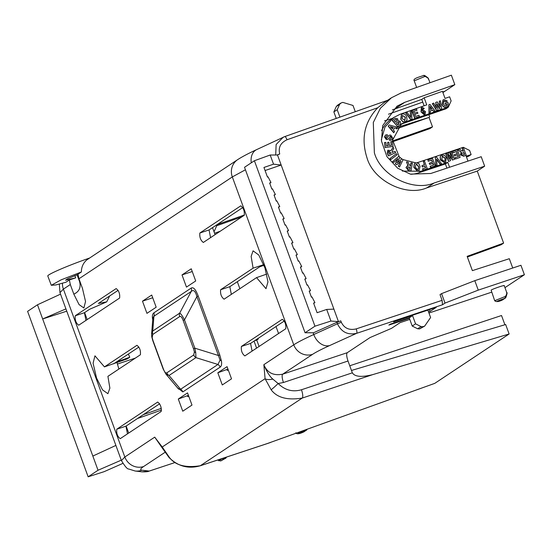 <?xml version="1.0" encoding="UTF-8"?>
<svg xmlns="http://www.w3.org/2000/svg" width="552" height="552" viewBox="0 0 552 552"><rect width="100%" height="100%" fill="white"/><g stroke="black" fill="none" stroke-linecap="round" stroke-linejoin="round"><path stroke-width="0.83" d="M104.452 366.88L94.944 355.826L93.088 363.264L96.545 378.003L102.499 389.857L107.895 393.693L109.876 388.146L107.916 376.333L140.38 354.77C140.822 350.561 139.67 347.408 136.924 345.317L104.452 366.88L127.381 358.821L129.775 357.227L116.21 362.119L138.904 347.049M117.003 362.588L118.894 369.04M275.703 155.008L276.131 144.507L283.217 137.213L284.639 136.641A4.036 1.118 -109.4 0 1 284.715 136.606A4.036 1.118 -109.4 0 1 287.012 139.766C280.554 142.761 278.132 147.501 279.726 153.987L277.497 155.002L270.183 155.015L273.537 164.172L263.946 167.456L267.472 177.082L268.017 176.833L270.977 182.484L269.638 183.009L271.867 189.094L272.412 188.839L275.372 194.497L274.033 195.015L276.262 201.1L276.807 200.852L279.76 206.503L278.429 207.021L280.657 213.107L281.203 212.858L284.156 218.509L282.824 219.027L285.053 225.119L285.591 224.864L288.551 230.515L287.219 231.04L289.441 237.125L289.986 236.87L292.946 242.528L291.608 243.046L293.837 249.131L294.382 248.883L297.342 254.534L296.003 255.052L298.232 261.137L298.777 260.889L301.737 266.54L300.398 267.058L302.627 273.15L303.172 272.895L306.132 278.546L304.918 279.409M277.497 155.002L333.898 309.127L326.694 309.437L317.103 312.715L313.584 303.082L314.916 302.565L311.956 296.914L311.418 297.162L309.189 291.077L310.521 290.559L307.567 284.908L307.022 285.156L304.794 279.07L306.132 278.546M87.175 319.594L84.608 312.591M69.373 279.947L65.964 282.217L55.924 284.935L51.288 285.294L61.141 279.843L81.351 271.998L78.025 274.206L78.95 278.781L82.476 288.413L85.532 301.502L83.869 307.995L79.074 304.607L73.83 294.154L70.304 284.528L69.373 279.947L75.7 277.849L65.55 280.209L67.385 278.884L78.032 274.406M74.865 275.627L75.7 277.849M392.382 109.869L421.769 99.388L424.157 97.78L442.449 91.321L445.043 98.415L449.618 96.8L451.122 100.919L448.265 107.219L406.058 121.688L403.664 123.303L445.878 108.834L448.265 107.219M442.697 92.005L444.953 91.211L454.834 84.649L451.37 75.189L401.214 92.888L391.451 97.759L380.411 108.233L373.297 122.496L374.366 152.78C380.666 175.667 413.179 192.082 434.176 182.967L484.663 166.173L481.206 156.713L430.795 173.487L410.357 174.128L397.771 168.277L386.938 156.671L381.46 141.022L382.743 125.545L397.04 106.163L404.754 102.32L454.834 84.649M381.322 139.753L384.999 127.043L393.811 117.452L400.159 114.25L426.751 104.866L424.157 97.78M393.811 117.452L391.416 119.059A30.422 29.152 56 0 0 381.598 130.638M410.936 174.273A30.422 29.152 56 0 0 418.623 172.852L445.395 163.951L447.782 162.336L421.01 171.237L402.36 171.072M466.461 156.94L468.731 156.188L471.118 154.574L469.607 150.448L463.294 147.294L417.022 162.764M415.891 162.888L402.718 159.514M401.849 158.921L399.841 157.292M399.234 156.72L392.589 140.098L401.407 124L406.058 121.688M400.241 124.849A21.452 20.555 -124 0 1 403.664 123.303M467.385 257.004L501.14 244.75L503.61 243.108L477.252 171.092L484.663 166.173M442.904 92.57L444.953 91.211M339.915 117.127L337.196 109.696L339.646 104.28L341.019 103.017L342.799 102.389L353.004 105.466L355.288 111.704M337.196 109.696L333.863 111.911L336.313 106.495L339.646 104.28M429.967 82.745L428.559 78.895C427.386 77.86 430.47 79.571 424.95 75.672L424.95 75.672A1.263 0.545 121.5 0 1 425.04 76.397L414.221 80.834C412.33 78.343 421.549 76.5 423.563 75.41L425.04 76.397C427.793 77.749 428.918 78.736 428.414 79.357M423.681 75.389A1.263 1.208 -123.6 0 1 424.44 75.5L424.792 75.631A1.263 0.545 121.5 0 1 424.95 75.672L423.563 75.41M78.95 278.781L232.316 176.937L245.426 169.774M251.291 162.805A15.139 11.288 -115 0 1 256.735 149.571C248.586 153.332 242.231 156.685 237.677 159.631A15.139 14.476 56.4 0 0 232.316 176.937L293.754 344.821C297.514 342.323 304.18 338.887 313.75 334.533L313.101 332.773M312.556 354.349A15.139 14.476 56.4 0 1 293.754 344.821L263.856 364.679L265.084 378.707A7.569 2.85 -11.9 0 0 272.798 379.086C269.659 376.416 266.678 371.613 263.856 364.679C267.209 372.814 273.488 375.974 282.707 374.173L312.556 354.349C315.875 352.155 321.588 349.216 329.696 345.538A15.139 11.295 -114.4 0 1 313.75 334.533L337.458 323.782C341.405 332.076 347.794 335.257 356.62 333.332L442.497 304.766L442.097 300.329L440.02 294.658L441.565 293.63L445.029 303.082L442.497 304.766M162.24 447.003L154.726 437.143L162.474 448.307A7.569 3.809 -28.9 0 1 162.24 447.003L169.354 457.36C175.198 465.274 185.52 468.068 200.328 465.729L302.206 398.082C287.35 400.448 276.994 397.675 271.135 389.767L265.084 378.707L162.24 447.003M177.323 387.601L182.809 391.934A5.044 4.823 56.4 0 0 180.628 389.263L217.95 364.472A5.044 4.823 -123.6 0 1 220.138 367.149C221.504 366.114 221.932 364.037 221.4 360.911L219.737 354.867L198.182 295.975C195.725 289.448 193.4 286.812 191.192 288.068L153.87 312.853C152.497 313.888 152.076 315.965 152.6 319.09L152.731 319.822M231.516 378.831L227.058 366.652L217.826 372.786L222.283 384.958L231.516 378.831M195.705 280.968L191.247 268.796L182.015 274.924L186.472 287.102L195.705 280.968M191.986 405.078L187.535 392.9L178.296 399.034L182.753 411.205L191.986 405.078M156.175 307.216L151.724 295.044L142.485 301.171L146.942 313.35L156.175 307.216M244.239 215.287C244.681 211.078 243.529 207.925 240.782 205.834L199.872 232.999C199.431 237.208 200.583 240.362 203.329 242.452L244.239 215.287M256.556 277.621L266.016 288.696L267.962 281.872L264.96 267.906L258.778 255.024L253.064 250.822L251.139 256.425L253.099 268.168L220.627 289.731C220.193 293.94 221.345 297.093 224.091 299.184L256.556 277.621L266.754 274.082M285.763 328.744C286.198 324.535 285.046 321.381 282.3 319.291L241.39 346.456C240.948 350.665 242.1 353.818 244.846 355.916L285.763 328.744M75.251 315.758C74.81 319.967 75.962 323.113 78.708 325.211L119.618 298.039C120.06 293.83 118.908 290.683 116.161 288.586L75.251 315.758L84.435 312.708L85.953 320.401M116.769 429.214C116.334 433.423 117.486 436.577 120.232 438.667L161.143 411.502C161.584 407.293 160.425 404.14 157.679 402.049L116.769 429.214L125.953 426.165L127.471 433.858M59.347 284.101L59.975 292.636L63.39 289.117L70.304 284.528M59.975 292.636L121.433 460.582L124.828 457.001L63.39 289.117A15.139 14.476 56.4 0 1 62.452 283.245M220.193 231.253L214.569 233.234M216.736 225.733L241.845 216.874M244.474 214.969L217.281 224.526M392.582 141.774L429.911 128.602L432.492 126.884L429.035 117.431L396.37 128.906M392.569 140.919L432.492 126.884M429.035 117.431L397.723 127.222M388.491 114.209L422.763 102.113M477.252 171.092L426.765 187.887C405.775 197.002 373.255 180.594 366.956 157.7C360.87 138.524 364.465 121.875 377.74 107.75L383.792 102.844L391.451 97.759M333.898 309.127L338.466 321.623L340.798 320.871L336.92 322.313L337.458 323.782L341.315 322.278C344.289 328.288 349.257 330.496 356.219 328.895A4.036 1.111 71.6 0 1 356.62 333.332L329.696 345.538M512.725 268.024L509.317 258.709L472.374 270.632L467.144 256.349L503.61 243.108M387.663 100.278L284.715 136.606L256.735 149.571M326.694 309.437L330.945 321.05L314.95 326.197L305.07 332.759L313.508 332.773L336.92 322.313M423.004 109.158L424.253 108.447L423.004 109.158L422.004 108.502M422.556 109.993L422.915 109.786L425.544 111.67L425.012 114.643L424.412 114.975L424.923 114.706M422.735 109.91L421.928 110.911M421.39 107.426L420.997 111.883L424.412 114.975M392.293 120.598L397.73 126.67L400.669 123.993L400.248 121.371L398.061 120.667L397.606 118.742L395.059 118.294L392.293 120.598L395.059 118.294M394.445 127.933L396.446 128.319L394.625 127.809L393.314 129.996L394.577 131.438L393.693 132.728L388.228 126.263L389.112 124.966L388.228 126.263M389.974 158.521L390.781 159.59L390.154 158.396L396.343 153.691L390.154 158.396M398.316 166.235L399.565 166.973L398.316 166.235L400.786 161.356M395.356 163.861L396.778 164.737L395.356 163.861L397.75 158.803M392.61 161.66L393.838 162.378L392.61 161.66L398.765 156.34L399.869 157.23L397.371 162.695L401.925 158.872L397.192 162.812M408.087 170.492L410.985 170.982L408.266 170.375L406.162 167.615L408.266 170.375M406.941 166.173L405.982 167.732M406.162 167.615L407.024 166.111L408.238 165.8L406.486 161.964L408.059 165.924M410.985 170.982L412.406 163.137L410.936 162.971L410.343 166.242M422.977 170.154L427.255 168.629L422.977 170.154L422.508 168.877L425.64 167.746L424.812 166.097L425.461 167.87M424.992 165.98L422.418 166.863L421.956 165.586L422.239 166.98L424.812 166.097M421.956 165.586L424.529 164.703L423.343 161.46L424.35 164.82M430.594 167.546L435.252 165.89L430.594 167.546L430.125 166.269L433.644 165.007L432.816 163.357L433.465 165.124M432.996 163.233L429.849 164.317L429.235 163.254L429.67 164.434L432.816 163.357M428.193 161.294L427.91 159.894L428.193 161.294L431.629 160.114L432.382 162.178M440.172 164.261L441.538 163.737L440.172 164.261L436.404 159.252M435.638 165.814L437.011 165.29L435.818 165.697L435.342 157.348L435.818 165.697M441.193 155.367L440.13 156.706L440.351 159.949L444.677 162.826L445.526 162.398M449.576 167.235L447.782 162.336M471.118 154.574L466.192 156.209L467.986 161.115M463.445 156.285L466.205 155.285L463.625 156.168L460.471 154.864L463.625 156.168M461.072 152.373L461.382 152.173L457.822 149.702L461.203 152.297L460.292 154.981M466.205 155.285L463.438 147.715L462.114 148.233L463.266 151.372M455.448 159.024L460.106 157.368L455.448 159.024L454.979 157.748L458.498 156.485L457.67 154.836L458.319 156.609M457.849 154.719L454.703 155.795L454.275 154.615L454.524 155.919L457.67 154.836M453.054 152.773L452.764 151.372L453.054 152.773L456.483 151.6L457.242 153.663M452.419 160.066L454.489 159.293L452.419 160.066L449.48 155.153M448.493 161.412L450.549 160.646L448.493 161.412L445.726 153.849L447.051 153.332L449.266 159.383L448.245 152.925L448.914 158.431M448.245 152.925L449.404 152.524L452.792 158.176L450.577 152.124L452.219 157.216M415.083 163.282L414.262 164.103L413.765 167.311L417.409 171.113L418.851 170.596M387.78 150.289L387.262 153.352L388.463 155.892L395.687 152.559L395.122 151.351L392.058 152.442L392.707 150.199L393.831 148.626L393.148 147.184L390.837 150.786M385.096 147.508L393.058 146.425L385.096 147.508L384.509 142.547L385.827 142.381L386.379 145.907L388.111 145.694L387.594 142.416L387.932 145.818M393.058 146.425L392.279 141.464L390.788 141.747L391.361 145.397M389.753 138.973L390.919 138.704L391.43 137.8L390.519 136.351L388.194 139.166L386.538 139.504L384.64 136.751L385.572 134.992L387.318 134.674L387.228 135.999L386.365 136.171L385.945 136.999L386.579 138.228L387.152 138.062L388.884 135.33L390.671 135.04L392.762 138.062L391.803 139.856L389.746 140.277L389.574 139.09L389.567 140.401L391.706 139.911M389.85 136.523L390.34 136.468L391.251 137.924L390.83 138.759M385.489 135.054L384.461 136.868L386.359 139.621L388.097 139.228M386.283 136.24L387.228 135.999M388.794 135.392L387.152 138.062L386.579 138.228M401.442 114.43L400.738 119.232L402.808 121.778L405.92 121.509M410.667 119.577L411.958 119.073L410.667 119.577L405.582 112.808L406.948 112.277L410.716 117.286L410.288 111.131L410.536 117.41M414.635 118.218L419.389 116.527L414.635 118.218L411.868 110.648L416.525 108.992L416.995 110.269L413.476 111.538M414.559 114.485L417.878 113.284L414.738 114.361L415.49 116.424L418.92 115.251L419.389 116.527M433.824 111.635L435.197 111.111L433.824 111.635L432.692 110.145L430.118 111.028M429.014 113.284L430.387 112.753L429.014 113.284L428.89 104.756L429.967 104.39L435.197 111.111M436.639 110.676L438.095 110.117L436.639 110.676L432.34 103.631L433.686 103.114L436.584 108.013L435.721 102.417L436.404 108.13M435.721 102.417L437.239 101.899L440.241 106.867L439.268 101.202L440.061 106.991M440.185 109.455L441.697 108.882L440.185 109.455L436.977 104.142M447.306 104.977L447.141 103.921L445.712 104.411L445.064 103.252L445.533 104.528L446.961 104.038L447.306 104.977L446.037 106.129M443.001 99.953L442.104 104.535C442.89 106.812 444.381 107.764 446.575 107.378L447.458 106.922M446.009 101.713L447.258 101.002L446.009 101.713L443.767 101.085M421.769 99.388L424.115 105.798M445.395 163.951L446.92 168.118M409.384 318.283L388.863 325.08L390.257 324.148L409.225 317.855L412.558 315.64L393.59 321.933L394.825 321.112L436.259 307.333L430.098 311.425L429.428 309.603M337.686 105.232L336.313 106.495M340.501 103.279L341.019 103.017M159.776 444.125L154.726 437.143L124.828 457.001A15.139 14.476 56.4 0 0 143.63 466.523L164.951 452.364M178.565 389.077L180.628 389.263L169.029 375.498L165.8 373.925L178.565 389.077M153.87 312.853A5.044 4.823 -123.6 0 1 153.911 316.262L152.876 317.938L151.621 334.036L152.752 331.027L153.911 316.262L191.233 291.47A5.044 4.823 -123.6 0 0 191.192 288.068M198.182 295.975A5.044 0.359 -20.1 0 1 196.898 296.617C195.408 291.07 193.524 289.351 191.233 291.47L179.655 313.163C180.683 313.398 182.291 315.634 184.478 319.877L196.898 296.617L218.447 355.509A5.044 0.359 -20.1 0 0 219.737 354.867M220.055 360.152L218.447 355.509L194.835 348.174L195.725 352.597L195.925 357.634A5.044 4.823 -123.6 0 1 193.745 354.964L166.842 372.828A5.044 4.823 56.4 0 0 169.029 375.498L195.925 357.634L217.95 364.472L220.055 360.152A5.044 2.512 -9.1 0 1 221.4 360.911M217.826 372.786L227.955 369.109M228.314 370.075L227.286 370.413L227.031 369.723M182.015 274.924L192.248 271.522M178.296 399.034L188.432 395.356M188.784 396.322L187.756 396.66L187.507 395.97M142.485 301.171L152.718 297.769M242.763 207.566L209.056 229.949L210.567 237.643M220.627 289.731L229.811 286.681L262.234 265.153L253.099 268.168M263.739 264.608L262.234 265.153M229.811 286.681L231.329 294.375M241.39 346.456L250.573 343.413L284.28 321.029M250.573 343.413L252.091 351.106M118.142 290.324L98.38 303.448L106.729 301.861L89.569 309.299L84.435 312.708M113.691 363.796L116.21 362.119M125.953 426.165L159.659 403.781M121.281 460.161L98.035 470.249L88.147 476.811L104.142 471.663L122.813 463.418M121.433 460.582C124.966 466.426 127.388 469.228 128.692 468.993L135.095 471.001L141.926 471.829L149.206 471.07L141.981 470.194C139.828 469.918 140.38 468.696 143.63 466.523M88.147 476.811L27.6 311.349L37.481 304.787L60.527 294.14M37.481 304.787L42.67 318.966L65.923 308.885M115.885 445.423L92.84 456.062L42.67 318.966L66.757 311.176M92.84 456.062L98.035 470.249M149.033 471.125A4.036 1.18 -108.3 0 0 149.123 471.111A4.036 1.18 -108.3 0 0 149.206 471.07L175.053 462.514L149.123 471.111C148.15 471.698 145.756 471.939 141.933 471.829M214.031 231.778L217.302 224.471M504.956 287.647L524.4 274.737L520.943 265.284L474.803 280.664L441.565 293.63M330.945 321.05L338.466 321.623M273.537 164.172L281.168 165.034L265.077 170.54M305.07 332.759L244.522 167.297L254.403 160.735L270.183 155.015M420.997 111.883L421.48 107.364L421.907 107.15L424.253 108.447M423.184 109.034L422.052 108.489M422.915 109.786L422.107 110.786L422.094 108.433M424.591 114.85L421.176 111.759M397.73 126.67L392.472 120.481M389.112 124.966L397.164 127.112L396.446 128.319M393.873 132.611L388.408 126.139M396.343 153.691L397.15 154.76L390.961 159.466M401.925 158.872L403.05 159.776L399.565 166.973M398.496 166.111L400.966 161.232L396.778 164.737M395.536 163.744L397.93 158.686L393.838 162.378M392.789 161.543L398.765 156.34M411.116 162.847L410.522 166.124L408.825 164.11L408.204 162.191L406.665 161.846M423.343 161.46L424.481 161.067L427.255 168.629M423.156 170.037L422.687 168.76M427.91 159.894L432.485 158.327L435.252 165.89M430.774 167.428L430.305 166.145M429.415 163.137L432.561 162.06L431.629 160.114M431.809 159.997L428.373 161.17M435.342 157.348L436.446 156.968L441.538 163.737M440.351 164.144L436.584 159.135L437.011 165.29M444.857 162.709L440.531 159.825L440.31 156.589L441.283 155.305L444.408 155.174L446.326 157.782L445.616 162.336L444.677 162.826M462.293 148.108L463.445 151.255L461.058 150.372L459.609 149.026L458.001 149.578M460.471 154.864L461.382 152.173M452.764 151.372L457.339 149.806L460.106 157.368M455.628 158.907L455.158 157.63M454.275 154.615L457.422 153.539L456.483 151.6M456.663 151.476L453.233 152.649M450.577 152.124L451.722 151.731L454.489 159.293M452.599 159.942L449.659 155.036L450.549 160.646M448.672 161.287L445.906 153.725M417.588 170.996L413.945 167.194L414.442 163.985L415.173 163.219L416.484 162.778L418.802 163.544L420.127 166.531L418.947 170.534L417.409 171.113M395.687 152.559L388.463 155.892M388.642 155.767L387.442 153.228L387.87 150.227L391.016 150.661L393.148 147.184M385.275 147.384L384.509 142.547M387.594 142.416L388.905 142.257L389.422 145.535L391.541 145.273L390.968 141.623M389.933 136.454L390.34 136.468M405.23 121.882L402.808 121.778M402.988 121.661L400.738 119.232M400.918 119.108L401.525 114.374L402.146 114.05C404.299 113.602 405.803 114.499 406.651 116.748L407.038 120.019L405.83 121.571M410.288 111.131L411.481 110.724L411.958 119.073M410.847 119.453L405.761 112.684M414.814 118.093L412.047 110.531M416.995 110.269L413.655 111.414L414.304 113.181L417.45 112.104L417.878 113.284M434.003 111.518L432.692 110.145M432.871 110.027L430.298 110.911L430.387 112.753M429.194 113.167L428.89 104.756M440.365 109.337L437.156 104.017L438.095 110.117M436.818 110.552L432.52 103.514M439.268 101.202L440.434 100.802L441.697 108.882M445.243 103.134L447.824 102.251L448.907 105.218L446.575 107.378M446.754 107.26C444.56 107.64 443.07 106.695 442.283 104.411L442.104 104.535M442.283 104.411L443.09 99.891L443.842 99.519L447.258 101.002M446.188 101.596L444.118 100.926M444.298 100.802L443.856 101.023L443.394 103.942L444.712 105.832L446.678 105.77M446.216 106.005L447.486 104.859M430.098 311.425L428.559 311.935M506.577 292.933C507.15 292.801 506.812 293.954 505.542 296.383L494.682 300.695L491.128 290.124C492.991 288.758 506.577 284.252 503.983 285.853M504.211 285.612L506.888 292.926C507.405 292.215 507.102 293.636 505.97 297.19L505.97 297.19A1.263 0.669 21.2 0 1 505.908 297.293L505.729 297.632A1.263 1.208 -123.6 0 1 505.308 298.121L505.308 298.121A1.263 1.208 -123.6 0 1 505.032 298.259L505.542 296.383A1.263 0.669 21.2 0 1 505.97 297.19L502.803 299.791A1.263 1.208 -123.6 0 1 502.527 299.922L502.527 299.922C494.544 302.296 495.379 301.737 505.032 298.259L502.527 299.922M267.113 443.622L434.776 383.357L509.123 333.988L372.641 374.649C361.594 377.409 354.826 376.802 352.342 372.835L348.015 361.015C346.552 356.633 346.304 353.86 347.27 352.693L370.068 337.555L391.492 328.364L400.138 322.623L409.798 319.408M428.966 313.032L491.577 292.208M524.4 274.737L478.26 290.124L445.029 303.082M255.99 339.818L258.281 339.011L258.067 338.431M239.872 288.703L237.312 281.706M264.001 265.264L259.709 266.83M128.354 354.053L129.775 357.227M259.088 346.456L256.735 340.032L258.281 339.011M128.692 433.051L126.132 426.047M169.354 457.36A7.569 0.407 137 0 1 169.029 457.491L162.474 448.307M271.135 389.767A7.569 0.359 -43.1 0 0 278.153 383.53L272.798 379.086M151.614 334.07L151.752 336.782A5.044 2.512 -9.1 0 1 151.745 336.478L151.621 334.036M474.803 280.664L478.26 290.124M254.403 160.735L314.95 326.197M423.004 111.111L424.426 112.132L424.184 113.671L422.853 112.532L422.977 111.152L424.246 112.256L424.005 113.788M399.193 122.185L398.716 124L397.813 124.786L396.405 123.13L397.833 121.944L399.193 122.185L397.799 124.766M396.874 120.902L395.536 122.102L394.314 120.667L395.729 119.487L396.798 119.736L396.874 120.902L395.515 122.082M393.279 127.436L392.382 128.933L390.326 126.58L393.279 127.436L392.32 128.857M407.893 168.843L407.507 167.808L407.907 167.097L410.295 167.373L409.936 169.367L407.893 168.843M444.381 161.432L441.683 159.466L442.476 156.23L445.202 158.231L444.802 161.225L444.381 161.432M462.466 155.064L461.589 154.401L461.831 153.325L463.908 152.531L464.591 154.394L462.466 155.064M417.402 169.623L415.283 167.09L416.008 164.379L416.67 164.151L418.809 166.718L418.092 169.381L417.402 169.623M388.408 152.076L388.987 151.179L391.057 153.208L389.27 154.022L388.408 152.076M388.781 151.303L390.857 153.297M402.394 115.492L405.403 117.217L404.864 120.474L402.132 118.563L402.518 115.451L405.223 117.335L404.685 120.598M430.077 106.357L430.229 109.496L432.002 108.889L430.077 106.357M427.897 310.114L430.601 317.517L424.667 326.115L422.88 326.708L420.99 326.563L415.559 323.838L412.558 315.64M415.559 323.838L412.227 326.053L409.225 317.855M412.227 326.053L417.657 328.778L419.548 328.923L424.667 326.115M256.604 348.105L254.044 341.108M504.907 324.755L501.526 315.523L349.754 365.769M254.444 340.839L256.735 340.032M226.596 457.063L225.837 458.153L224.05 458.746L222.077 458.553M217.412 460.099L220.717 460.961L225.837 458.153M509.123 333.988L505.66 324.528L351.472 370.468M166.842 372.828C165.745 373.456 164.579 372.138 163.351 368.874A5.044 0.359 159.9 0 0 163.185 369.04L165.8 373.925M163.351 368.874L152.994 340.57A5.044 0.359 159.9 0 0 152.828 340.743L163.185 369.04M152.828 340.743L151.752 336.782A5.044 2.512 -9.1 0 0 152.159 337.548L152.794 334.429A5.044 4.823 -123.6 0 1 152.752 331.027L179.655 313.163A5.044 4.823 -123.6 0 0 179.697 316.565C180.794 315.937 181.96 317.255 183.188 320.519A5.044 0.359 -20.1 0 1 184.478 319.877L194.835 348.174A5.044 0.359 -20.1 0 0 193.545 348.823L194.38 351.845L193.745 354.964M397.757 121.999L399.013 122.302M396.798 119.736L396.695 121.019M395.646 119.549L396.619 119.853M390.526 126.808L393.1 127.553M407.804 167.173L410.115 167.497L409.784 169.333M442 156.485L442.476 156.23M445.202 158.231L444.726 161.274M442.297 156.347L445.022 158.348M461.748 153.38L463.728 152.649L464.391 154.463M415.925 164.441L416.67 164.151M418.809 166.718L418.002 169.436M416.491 164.268L418.63 166.835M430.098 106.736L431.788 108.958M303.703 431.954L303.703 431.961C295.713 434.334 296.548 433.775 306.201 430.291L306.705 429.463M295.851 432.733C296.493 434.341 299.108 434.086 303.703 431.961L303.697 431.961A1.263 1.208 56.4 0 0 303.973 431.823L306.201 430.291A1.263 1.208 56.4 0 0 306.477 430.16L306.477 430.16A1.263 1.208 56.4 0 0 306.898 429.67L307.078 429.325M51.288 285.294L47.782 275.965A32.803 2.263 -20.6 0 1 86.526 259.102L89.41 258.088M237.677 159.631L86.823 259.895C83.242 262.959 81.42 266.995 81.351 271.998M429.711 116.983L428.863 114.664M384.502 120.888L392.506 118.328M333.863 111.911L336.244 118.418M215.087 234.648L212.52 227.652M137.496 418.499L161.536 410.053M143.23 414.69L161.329 408.335M278.567 333.525L276 326.522M117.376 364.058L135.364 358.103M79.874 281.299A17.664 1.221 -20.6 0 1 79.522 281.416L77.032 274.786M73.83 294.154C79.246 291.656 81.144 287.413 79.522 281.416M404.754 102.32L394.873 108.882M421.01 171.237L418.623 172.852M182.809 391.934L220.138 367.149M426.765 187.887L434.176 182.967M287.012 139.766L377.74 107.75M340.798 320.871L341.315 322.278M356.219 328.895L442.097 300.329M277 155.008L279.726 153.987M199.872 232.999L209.056 229.949M135.095 471.001A15.139 14.938 -83.1 0 0 141.981 470.194M348.015 361.015L283.445 382.495A7.569 2.091 -108.4 0 1 282.707 374.173L347.27 352.693M372.641 374.649L302.206 398.082A7.569 2.091 -108.4 0 0 301.461 389.76C292.67 392.265 284.901 390.188 278.153 383.53L283.445 382.495M199.996 465.84A7.569 2.215 -108.3 0 0 200.176 465.805A7.569 2.215 -108.3 0 0 200.328 465.729L270.432 442.518M352.342 372.835L301.461 389.76M152.994 340.57L152.159 337.548M152.794 334.429L179.697 316.565M183.188 320.519L193.545 348.823M195.725 352.597A5.044 2.512 170.9 0 1 194.38 351.845M417.657 328.778L420.99 326.563M218.827 460.81L222.166 458.595M422.88 326.708L419.548 328.923M224.05 458.746L220.717 460.961M86.823 259.895L86.526 259.102M284.791 136.585L387.621 100.298M301.737 266.54L300.523 267.396M297.342 254.534L296.127 255.39M292.946 242.528L291.732 243.384M288.551 230.515L287.337 231.378M284.156 218.509L282.948 219.365M279.76 206.503L278.553 207.359M275.372 194.497L274.158 195.353M270.977 182.484L269.762 183.347M314.916 302.565L313.708 303.421M310.521 290.559L309.313 291.415M337.162 105.487L340.501 103.272M109.675 295.948L106.743 301.84M268.783 443.09L200.176 465.805C188.342 469.138 177.965 466.364 169.029 457.491M494.682 300.695C496.075 302.075 498.691 301.82 502.527 299.929L502.803 299.791M307.14 429.221L303.973 431.823M416.643 87.444L414.221 80.834"/></g></svg>
